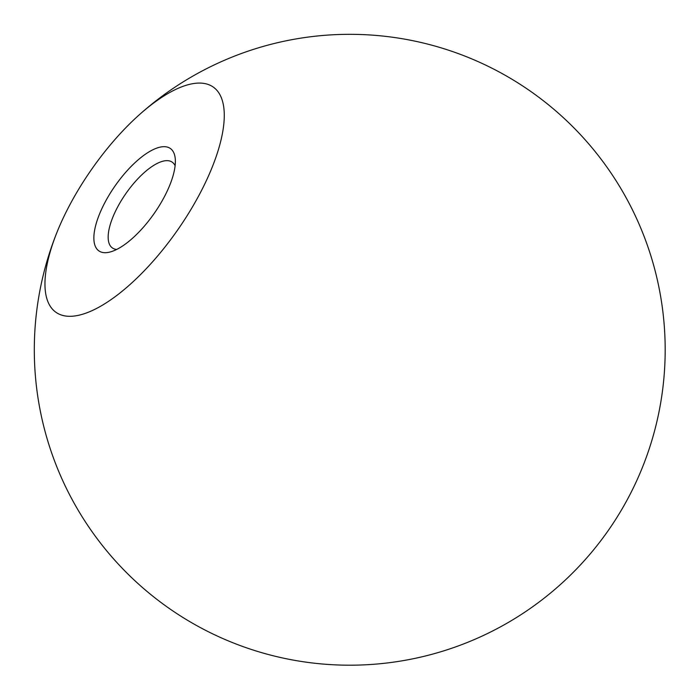 <?xml version="1.0" encoding="UTF-8"?>
<svg xmlns="http://www.w3.org/2000/svg" width="699" height="699" viewBox="0 0 699 699"><rect width="100%" height="100%" fill="white"/><g stroke="black" fill="none" stroke-linecap="round" stroke-linejoin="round"><path stroke-width="1.05" d="M116.75 249.412A52.294 20.035 124.9 0 1 112.373 247.944A52.294 20.035 124.9 0 1 121.722 199.888A52.294 20.035 124.9 0 1 166.292 160.665A52.294 20.035 124.9 0 1 172.216 162.159A52.294 20.035 124.9 0 1 175.108 165.75M105.96 252.68A62.438 23.923 124.9 0 1 105.628 201.172A62.438 23.923 124.9 0 1 163.26 146.703A62.438 23.923 124.9 0 1 175.257 158.769A62.438 23.923 124.9 0 1 154.234 213.378A62.438 23.923 124.9 0 1 110.241 251.963A62.438 23.923 124.9 0 1 105.96 252.68M71.586 316.263A137.362 52.626 124.9 0 1 57.161 231.867A137.362 52.626 124.9 0 1 138.07 115.885A137.362 52.626 124.9 0 1 197.642 83.12A137.362 52.626 124.9 0 1 198.385 196.436A137.362 52.626 124.9 0 1 71.586 316.263M57.161 231.867A315.441 315.441 0 0 0 608.453 530.235A315.441 315.441 0 0 0 138.07 115.885"/></g></svg>

